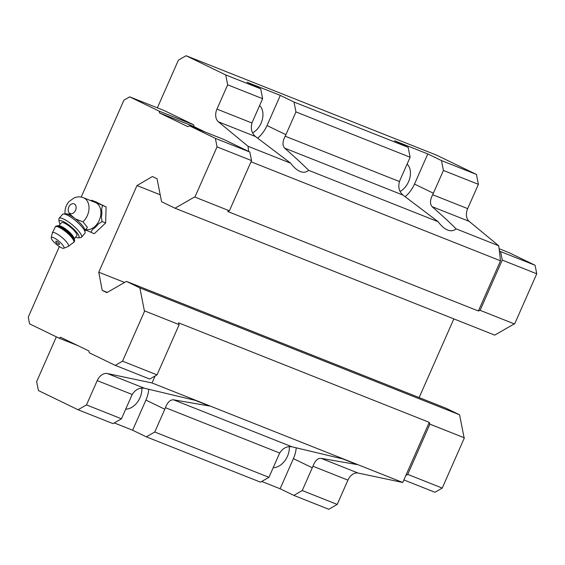 <?xml version="1.0" encoding="UTF-8"?>
<svg xmlns="http://www.w3.org/2000/svg" width="565" height="565" viewBox="0 0 565 565"><rect width="100%" height="100%" fill="white"/><g stroke="black" fill="none" stroke-linecap="round" stroke-linejoin="round"><path stroke-width="0.85" d="M74.008 217.808A12.818 3.15 40.2 0 0 65.872 213.845A12.818 3.15 40.2 0 1 65.872 213.845L69.763 214.156L75.583 219.001L82.942 221.777L87.427 227.405L84.891 230.407M82.942 221.777A14.372 10.283 111.6 0 0 89.016 208.217A14.372 10.283 111.6 0 0 83.394 197.708L95.287 202.432A14.372 10.283 111.6 0 1 99.8 218.895A14.372 10.283 111.6 0 1 85.689 229.468M121.461 418.785L86.494 404.907L78.055 409.752L113.021 423.637L121.461 418.785L131.504 396.016A25.63 17.889 -64.2 0 1 132.21 394.504C135.438 389.546 139.534 387.47 144.499 388.268L195.193 400.338L209.474 406.009L173.582 399.815C170.171 399.639 167.459 402.266 165.446 407.69A25.63 17.889 -64.2 0 1 164.803 409.237L154.761 431.999L268.947 477.326L260.5 482.171L146.321 436.851L132.634 430.219L114.25 422.924M154.761 431.999L146.321 436.851M268.947 477.326L278.983 454.557A25.63 17.889 -64.2 0 1 279.696 453.045C282.924 448.087 287.02 446.011 291.985 446.809L342.673 458.879L356.96 464.55L321.068 458.349C317.657 458.18 314.938 460.807 312.925 466.231A25.63 17.889 -64.2 0 1 312.29 467.778L302.247 490.54L293.807 495.392L280.12 488.76L261.736 481.465M312.29 467.778L293.405 458.625A25.63 17.889 115.8 0 0 296.244 447.777M164.803 409.237L145.925 400.091A25.63 17.889 115.8 0 0 148.764 389.236M157.367 107.837L178.406 60.137L186.076 55.73L436.794 155.248L476.443 174.451L441.477 160.573L443.419 170.453L433.376 193.223A25.63 17.889 -64.2 0 1 432.67 194.734C429.993 199.954 429.796 203.923 432.084 206.642C442.868 216.134 450.877 223.542 456.117 228.867C453.511 231.092 450.418 231.36 446.837 229.687C443.871 228.218 440.983 225.569 438.165 221.741L403 195.095C399.151 191.74 397.965 187.227 399.441 181.549A25.63 17.889 -64.2 0 1 400.077 180.002L410.119 157.239L295.94 111.912L285.897 134.682A25.63 17.889 -64.2 0 1 285.191 136.193C282.507 141.412 282.316 145.382 284.605 148.101C295.382 157.593 303.398 165.001 308.631 170.326C306.025 172.551 302.932 172.826 299.358 171.146C296.392 169.677 293.496 167.028 290.685 163.2L255.521 136.553C251.672 133.213 250.479 128.693 251.955 123.008A25.63 17.889 -64.2 0 1 252.597 121.461L262.633 98.698L227.667 84.814L216.953 109.109A10.982 7.854 111.6 0 0 218.443 121.835L248.035 146.279L248.642 151.462L249.857 152.049L251.538 160.587L229.39 210.809L194.586 196.966L175.023 208.217L161.569 201.698L157.063 178.787L152.416 176.534L136.977 185.56L98.762 272.21L102.209 290.375L106.856 292.628L126.419 281.384L139.873 287.903L144.379 310.807L179.176 324.649L157.028 374.87L155.107 375.972L152.027 382.964L107.421 373.55A10.982 7.854 111.6 0 0 97.208 380.612L86.494 404.907M410.119 157.239L408.177 147.352L293.998 102.032L295.94 111.912M262.633 98.698L260.691 88.818L225.725 74.933L227.667 84.814M456.117 228.867L498.761 245.796L469.162 221.36A10.982 7.854 111.6 0 1 467.672 208.633L432.67 194.734M178.872 324.501L178.547 322.834L429.266 422.352L402.746 482.482L358.146 473.067L321.068 458.349M402.746 482.482L152.027 382.964M293.807 495.392L328.774 509.27L337.213 504.425L347.927 480.13A10.982 7.854 111.6 0 1 358.146 473.067M438.165 221.741L308.631 170.326M498.761 245.796L500.512 260.811L251.015 161.774M476.443 174.451L478.393 184.338L467.672 208.633M408.177 147.352L394.49 140.727L427.79 153.941L414.498 184.077A25.63 17.889 115.8 0 1 405.084 196.719M441.477 160.573L427.79 153.941M186.076 55.73L225.725 74.933M260.691 88.818L247.004 82.186L280.311 95.4L267.019 125.536A25.63 17.889 115.8 0 1 257.598 138.185M293.998 102.032L280.311 95.4M478.393 184.338L443.419 170.453M290.685 163.2L248.035 146.279M500.512 260.811L478.378 310.99L227.66 211.472L229.051 210.674M514.263 323.886L494.728 335.116L175.023 208.217M499.368 250.98L500.583 251.566L502.257 260.105L480.109 310.326L478.378 310.99M160.206 194.777L136.977 185.56M124.561 282.451L98.762 272.21M453.843 318.886L419.145 397.569M107.272 292.388L102.209 290.375M139.873 287.903L459.578 414.802L446.124 408.283L126.419 281.384M429.266 422.352L429.901 424.167L407.746 474.388L405.832 475.49M459.578 414.802L464.084 437.706L429.591 424.018M337.213 504.425L302.247 490.54M78.055 409.752L38.406 390.549L36.64 381.566L56.359 336.839M81.198 197.079L123.94 100.167L129.696 96.855L159.196 111.15L159.549 112.944L187.87 126.666L189.409 125.783L223.895 139.477L248.642 151.462M155.107 375.972L149.739 379.059L115.246 365.364L89.284 352.793L88.931 350.992L60.61 337.277L59.078 338.16L77.645 345.526M129.696 96.855L164.189 110.549L193.689 124.837L194.042 126.638L205.328 132.104M499.1 248.713L509.114 252.682L535.069 265.26L500.583 251.566M535.069 265.26L536.75 273.792L502.257 260.105M536.75 273.792L514.602 324.013L480.109 310.326M464.084 437.706L429.901 424.167M464.388 437.854L442.24 488.075L407.746 474.388M442.24 488.075L434.951 492.27L403.869 479.932M189.409 125.783L215.371 138.361L249.857 152.049M215.371 138.361L217.045 146.893L251.538 160.587M217.045 146.893L194.897 197.114M144.379 310.807L179.176 324.649M144.689 310.955L122.534 361.176L157.028 374.87M122.534 361.176L115.246 365.364M59.078 338.16L29.578 323.865L28.25 317.127L59.36 246.587M159.196 111.15L193.689 124.837M159.549 112.944L194.042 126.638M97.816 202.913L106.1 206.924L105.641 222.956L94.284 233.712L86.946 230.541A15.156 10.841 111.6 0 1 85.11 230.153M252.64 132.937A16.477 11.498 115.8 0 0 262.315 119.568A16.477 11.498 115.8 0 0 259.618 105.535M400.119 191.479A16.477 11.498 115.8 0 0 409.802 178.109A16.477 11.498 115.8 0 0 407.104 164.076M273.199 467.672A16.477 11.498 115.8 0 0 289.322 446.64M293.405 458.625L280.12 488.76M125.72 409.131A16.477 11.498 115.8 0 0 141.843 388.099M145.925 400.091L132.634 430.219M90.852 200.674L91.594 200.215L93.734 201.324A15.156 10.841 111.6 0 1 98.762 203.753L106.1 206.924M102.498 205.498L101.573 209.502A15.156 10.841 111.6 0 1 101.361 216.889L102.039 221.529L98.183 224.107A15.156 10.841 111.6 0 1 92.942 229.065L90.683 232.279M91.594 200.215L94.821 201.5M102.039 221.529L105.641 222.956M75.583 219.001A12.818 3.15 40.2 0 1 84.828 229.835L85.11 232.25A14.648 3.602 40.2 0 1 84.884 233.253L81.494 237.279A14.648 3.602 40.2 0 1 80.583 237.66L78.118 237.837A12.818 3.15 40.2 0 1 75.555 237.215M55.787 241.439A2.422 0.593 40.2 0 1 58.054 242.35A2.422 0.593 40.2 0 1 59.332 244.426A3.658 3.658 0 0 1 55.787 241.439M61.295 247.703A8.242 2.027 40.2 0 1 54.459 242.604A8.242 2.027 40.2 0 1 51.26 237.731A8.242 2.027 40.2 0 1 58.979 241.255A8.242 2.027 40.2 0 1 63.746 248.268A8.242 2.027 40.2 0 1 61.295 247.703M58.781 225.866L61.416 222.744A10.071 2.472 40.2 0 1 70.71 227.342A10.071 2.472 40.2 0 1 76.812 235.732L74.177 238.854M60.158 224.234A12.818 3.15 40.2 0 1 59.12 221.812A12.818 3.15 40.2 0 1 71.148 226.826A12.818 3.15 40.2 0 1 78.118 237.837M59.12 221.812L58.873 219.347A14.648 3.602 40.2 0 1 59.106 218.387A14.648 3.602 40.2 0 1 72.617 225.082A14.648 3.602 40.2 0 1 81.494 237.279M59.106 218.387L62.496 214.368A14.648 3.602 40.2 0 1 63.421 213.98A14.648 3.602 40.2 0 1 63.45 213.973A14.648 3.602 40.2 0 1 76.014 221.056A14.648 3.602 40.2 0 1 85.11 232.25M70.039 213.478A5.219 3.729 111.6 0 1 70.279 204.911A5.219 3.729 111.6 0 1 76.106 207.736A5.219 3.729 111.6 0 1 70.039 213.478M469.162 221.36L432.084 206.642M399.441 181.549L285.191 136.193M403 195.095L284.605 148.101M291.985 446.809L173.582 399.815M144.499 388.268L107.421 373.55M132.21 394.504L97.208 380.612M279.696 453.045L165.446 407.69M347.927 480.13L312.925 466.231M251.955 123.008L216.953 109.109M255.521 136.553L218.443 121.835M285.897 134.682L267.019 125.536M433.376 193.223L414.498 184.077M51.26 237.731L52.263 233.084A10.488 2.578 40.2 0 1 62.094 237.561A10.488 2.578 40.2 0 1 68.16 246.495L74.234 241.912A12.084 2.966 40.2 0 0 66.91 231.848A12.084 2.966 40.2 0 0 55.758 226.325L58.054 225.696C58.873 225.315 61.981 227.144 67.39 231.17C75.894 238.995 74.262 239.828 74.665 240.506L74.234 241.912M52.263 233.084L55.349 226.812A12.084 2.966 40.2 0 1 66.501 232.335A12.084 2.966 40.2 0 1 73.824 242.399M58.937 225.908A10.071 2.472 40.2 0 1 67.849 230.739A10.071 2.472 40.2 0 1 74.107 238.713M83.394 197.708C80.308 196.549 77.228 196.599 74.17 197.849L68.965 201.627C65.893 205.279 64.601 209.46 65.095 214.17M63.746 248.268L68.16 246.495M55.349 226.812L55.758 226.325M65.872 213.845L63.45 213.973"/></g></svg>
